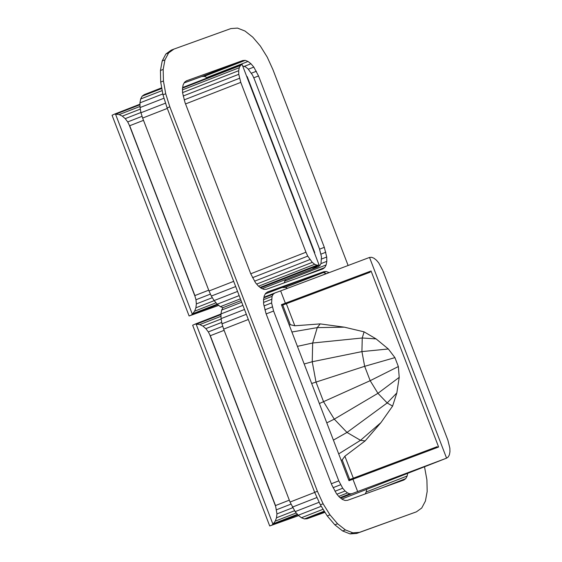<?xml version="1.0" encoding="UTF-8"?>
<svg xmlns="http://www.w3.org/2000/svg" width="562" height="562" viewBox="0 0 562 562"><rect width="100%" height="100%" fill="white"/><g stroke="black" fill="none" stroke-linecap="round" stroke-linejoin="round"><path stroke-width="0.84" d="M341.141 460.278L342.195 459.899L349.726 479.526L348.693 479.934M349.726 479.526L437.145 446.678L373.344 471.588M437.938 447.268L348.981 480.7L281.414 304.681L369.88 271.439L370.175 272.205L281.717 305.461M282.756 305.054L290.294 324.688L289.261 325.124M437.44 447.45L438.62 447.008L437.44 447.45L437.145 446.678M353.336 478.227L344.878 456.204L365.124 440.917L380.966 422.582L392.585 406.108L396.835 392.936L399.217 377.355L398.353 366.55L394.924 357.622L388.321 348.974L376.09 338.9L364.078 331.847L344.344 327.168L320.207 323.895L317.256 327.625L291.903 332.002M320.207 323.895L294.818 325.784L290.294 324.688M342.195 459.899L344.878 456.204M294.818 325.784L286.36 303.761M380.966 422.582L360.516 440.313L365.124 440.917M364.078 331.847L362.244 337.987L361.928 351.601L364.661 366.312L370.175 380.685L377.938 393.316L387.183 402.961L346.993 432.438L360.516 440.313L338.696 453.899M307.533 295.788L371.061 270.989L438.62 447.008M344.344 327.168L317.256 327.625L312.669 343.01L312.233 361.738L315.992 381.991L323.586 401.774L334.271 419.154L346.993 432.438L333.399 440.109M376.09 338.9L362.244 337.987L312.669 343.01L297.41 346.347M388.321 348.974L361.928 351.601L312.233 361.738L304.175 363.979M394.924 357.622L364.661 366.312L311.664 383.488M398.353 366.55L370.175 380.685L319.364 403.544M399.217 377.355L377.938 393.316L334.271 419.154L326.782 422.863M396.835 392.936L387.183 402.961L392.585 406.108M285.384 303.255L280.642 290.898L369.529 257.438L446.579 458.156L351.924 493.696L349.852 493.843L347.52 492.93L345.089 491.012L342.715 488.23L338.781 480.854L273.589 311.018L271.594 302.946L272.057 296.35L273.209 294.179L274.874 292.978L280.642 290.898M357.692 491.624L352.95 479.267M273.589 311.018L266.156 313.919M224.119 330.33L210.307 335.718L275.506 505.561L289.318 500.166M331.348 483.756L338.781 480.854M272.296 306.929L264.85 309.845M222.763 326.269L208.319 331.91L205.833 328.622L202.924 326.115L199.791 324.562L195.274 324.049L220.957 314.025M210.307 335.718L208.319 331.91M271.594 302.946L263.992 305.918M221.737 322.412L205.833 328.622M271.509 299.335L263.606 302.426M221.126 319.005L202.924 326.115M272.057 296.35L263.543 299.672M221.007 316.273L199.791 324.562M273.209 294.179L263.866 297.825M220.971 314.572L196.644 324.063M263.971 297.235L274.874 292.978M297.853 514.806L269.711 525.969L192.661 325.243L195.274 324.049M341.844 499.042L446.579 458.156L448.244 456.955L449.389 454.791L449.944 451.799L449.86 448.188L447.865 440.116L382.673 270.28L378.739 262.904L376.364 260.122L373.934 258.204L371.601 257.291L369.529 257.438M342.715 488.23L334.959 491.258M292.732 507.739L276.954 513.9L275.506 505.561M294.586 510.725L276.497 517.792L276.954 513.9M345.089 491.012L336.898 494.209M340.565 484.767L333.062 487.697M290.983 504.121L276.581 509.741M296.265 512.937L275.247 521.143L276.497 517.792M347.52 492.93L338.731 496.358M297.431 514.307L273.287 523.735L275.247 521.143M349.852 493.843L340.08 497.658M272.324 524.775L273.287 523.735M351.924 493.696L340.642 498.101M209.851 335.022L275.633 506.383M269.711 525.969L298.689 515.607M196.145 324.169L272.858 524.016M246.332 314.306L221.983 323.81L221.063 318.633L220.957 313.94L221.674 310.048L222.924 307.674L241.07 300.593M248.327 319.49L223.655 329.121L221.983 323.81M244.484 309.486L221.063 318.633M242.903 305.37L220.957 313.94M241.702 302.23L221.674 310.048M317.551 274.038L265.313 293.898M407.661 473.352L407.169 476L405.792 478.599L403.797 480.039L347.555 500.306L345.068 500.482L342.272 499.379L339.35 497.082L336.505 493.745L331.784 484.894L266.037 313.603L263.634 303.923L263.536 299.588L264.203 295.998L265.58 293.399L267.575 291.959L323.817 271.692L326.304 271.516L329.1 272.619L326.367 273.68L323.572 272.584L321.092 272.76L267.343 292.121M405.792 478.599L381.907 487.928M407.169 476L366.206 491.989L366.698 489.34M365.167 493.956L366.206 491.989M326.234 273.631L318.528 276.637M323.241 272.605L285.306 287.414L282.827 287.589M287.554 288.299L285.306 287.414M223.655 329.121L290.041 502.049L314.713 492.417M319.188 502.245L295.148 511.631L290.041 502.049M321.253 506.264L298.232 515.249L295.148 511.631M323.115 509.263L301.401 517.743L298.232 515.249M324.302 511.174L304.428 518.93L301.401 517.743M324.731 511.87L307.119 518.74L304.428 518.93M317.024 497.496L292.352 507.128M307.119 518.74L324.998 512.298M235.682 286.557L211.333 296.062L209.022 290.983L233.687 281.351M237.55 291.425L214.129 300.565L211.333 296.062M167.307 108.424L142.636 118.055L209.022 290.983M165.6 103.127L140.964 112.744L140.043 107.567L139.938 102.874L140.655 98.982L142.144 96.165L144.308 94.606L161.73 87.805M142.636 118.055L140.964 112.744M164.041 98.195L140.043 107.567M162.818 93.938L139.938 102.874M162.221 90.566L140.655 98.982M161.849 88.473L142.144 96.165M222.924 307.674L220.381 306.676L217.213 304.19L214.129 300.565M207.54 77.809L204.287 76.348L201.8 76.523L184.188 82.874M284.147 282.897L285.433 279.616M239.159 295.619L192.682 313.751L194.642 311.158L195.892 307.807L196.349 303.916L195.976 299.757L195.028 296.399L129.246 125.038L127.715 121.926L125.228 118.638L122.319 116.13L119.179 114.578L114.669 114.065L139.966 104.195M240.41 298.858L220.381 306.676M326.304 271.516L323.572 272.584M323.817 271.692L321.092 272.76M253.757 77.809L258.527 75.947L324.316 247.329L326.712 257.01L326.81 261.344L326.15 264.934L324.773 267.54L322.778 268.973L266.529 289.24L264.049 289.416L261.253 288.32L258.33 286.016L255.478 282.679L250.764 273.827L184.975 102.446L182.58 92.765L182.481 88.431L183.142 84.841L184.519 82.242L186.521 80.802L242.763 60.534L245.25 60.359L248.046 61.462L207.083 77.451M325.862 252.233L320.986 254.136M326.712 257.01L321.52 259.04M324.316 247.329L319.595 249.177M324.773 267.54L300.881 276.862M326.15 264.934L285.187 280.923M326.81 261.344L320.895 263.655M245.25 60.359L204.287 76.348M242.763 60.534L201.8 76.523M248.046 61.462L250.968 63.759L253.813 67.103L258.527 75.947M256.391 71.255L251.369 73.222M253.813 67.103L248.348 69.231M250.968 63.759L244.259 66.372M348.117 265.496L272.942 69.66L267.252 57.155L260.368 46.07L252.774 37.162L244.983 31.029L237.522 28.1L230.905 28.571L173.939 49.091L168.614 52.926L165.881 53.994L171.206 50.159L173.939 49.091M356.715 533.429L350.098 533.9L342.637 530.971L334.847 524.838L327.253 515.93L320.368 504.845L314.678 492.34L317.404 491.272L323.101 503.777L329.978 514.862L337.579 523.77L345.37 529.903L352.831 532.832L359.448 532.369L356.715 533.429L416.414 511.842L421.739 508.006L425.413 501.065L427.176 491.49L426.916 479.934L424.514 466.769M168.614 52.926L164.94 59.867L163.177 69.442L163.437 80.998L165.706 93.742L169.829 106.815L167.097 107.883L314.678 492.34M167.097 107.883L162.973 94.809L160.704 82.066L160.444 70.51L162.207 60.935L165.881 53.994M163.437 80.998L160.704 82.066M165.706 93.742L162.973 94.809M164.94 59.867L162.207 60.935M163.177 69.442L160.444 70.51M169.829 106.815L317.404 491.272M345.37 529.903L342.637 530.971M352.831 532.832L350.098 533.9M323.101 503.777L320.368 504.845M329.978 514.862L327.253 515.93M337.579 523.77L334.847 524.838M359.448 532.369L416.414 511.842M314.755 252.612L314.383 252.752L314.755 252.612L247.189 76.594L246.816 76.741M242.693 66L245.538 66.878L247.975 68.789L252.493 75.041L254.277 78.947L319.469 248.79L321.471 256.855L321 263.459L319.848 265.629L318.19 266.831L312.416 268.903L319.104 265.06L260.677 287.863M262.194 288.685L318.19 266.831M217.761 304.618L189.106 315.977L218.73 305.384M319.104 265.06L242.053 64.342L240.388 65.536L239.243 67.707L238.688 70.7L238.773 74.31L240.768 82.375L305.967 252.219L307.744 256.124L312.268 262.377L314.706 264.288L317.038 265.208L319.104 265.06M238.773 74.31L183.163 96.018M140.922 112.505L125.228 118.638M238.688 70.7L182.58 92.604M140.317 109.105L122.319 116.13M239.243 67.707L182.517 89.85M140.015 106.443L119.179 114.578M240.388 65.536L182.538 88.122M139.98 104.736L116.039 114.079M182.65 87.531L242.053 64.342M239.482 78.294L184.167 99.888M142.088 116.313L127.715 121.926M143.514 120.345L129.703 125.733L129.246 125.038M240.768 82.375L185.551 103.935M191.719 314.79L192.253 314.032L115.54 114.184M192.253 314.032L192.682 313.751M129.703 125.733L194.902 295.577L208.713 290.182M250.743 273.771L305.967 252.219M189.106 315.977L112.056 115.259L114.669 114.065M314.706 264.288L258.569 286.206M216.04 302.806L194.642 311.158M317.038 265.208L260.115 287.428M195.028 296.399L194.902 295.577M307.744 256.124L252.521 277.684M210.441 294.109L195.976 299.757M309.894 259.588L254.558 281.19M212.331 297.677L196.349 303.916M312.268 262.377L256.672 284.077M214.206 300.656L195.892 307.807"/></g></svg>
